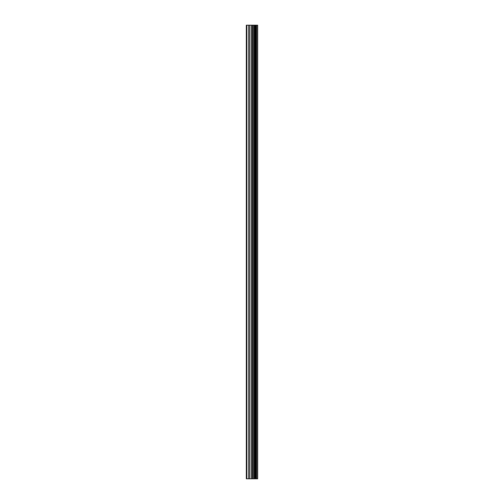 <?xml version="1.0" encoding="UTF-8"?>
<svg xmlns="http://www.w3.org/2000/svg" width="504" height="504" viewBox="0 0 504 504"><rect width="100%" height="100%" fill="white"/><g stroke="black" fill="none" stroke-linecap="round" stroke-linejoin="round"><path stroke-width="0.76" d="M251.068 478.8L257.67 478.8L257.67 25.2L246.33 25.2L246.33 478.8L251.068 478.8L251.068 25.2M257.645 478.8L257.645 25.2M257.538 478.8L257.538 25.2M253.191 478.8L253.191 25.2M252.825 478.8L252.825 25.2M246.859 478.8L246.859 25.2M256.542 478.8L256.542 25.2M256.309 478.8L256.309 25.2M256.202 478.8L256.202 25.2M255.982 478.8L255.982 25.2M255.944 478.8L255.944 25.2M255.654 478.8L255.654 25.2M255.087 478.8L255.087 25.2M254.803 478.8L254.803 25.2M254.753 478.8L254.753 25.2M254.533 478.8L254.533 25.2M254.432 478.8L254.432 25.2M254.199 478.8L254.199 25.2M252.68 478.8L252.68 25.2M252.466 478.8L252.466 25.2M251.282 478.8L251.282 25.2M249.316 478.8L249.316 25.2M248.781 478.8L248.781 25.2"/></g></svg>
